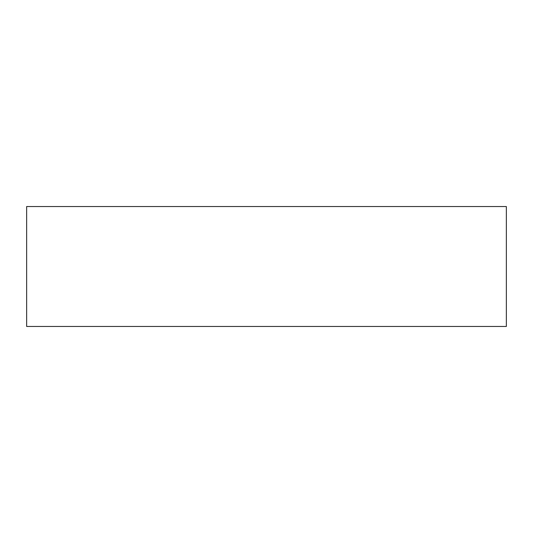 <?xml version="1.0" encoding="UTF-8"?>
<svg xmlns="http://www.w3.org/2000/svg" width="533" height="533" viewBox="0 0 533 533"><rect width="100%" height="100%" fill="white"/><g stroke="black" fill="none" stroke-linecap="round" stroke-linejoin="round"><path stroke-width="0.8" d="M26.65 206.537L26.65 326.462L506.35 326.462L506.35 206.537L26.65 206.537L26.65 326.462L506.35 326.462L506.35 206.537L26.65 206.537"/></g></svg>
